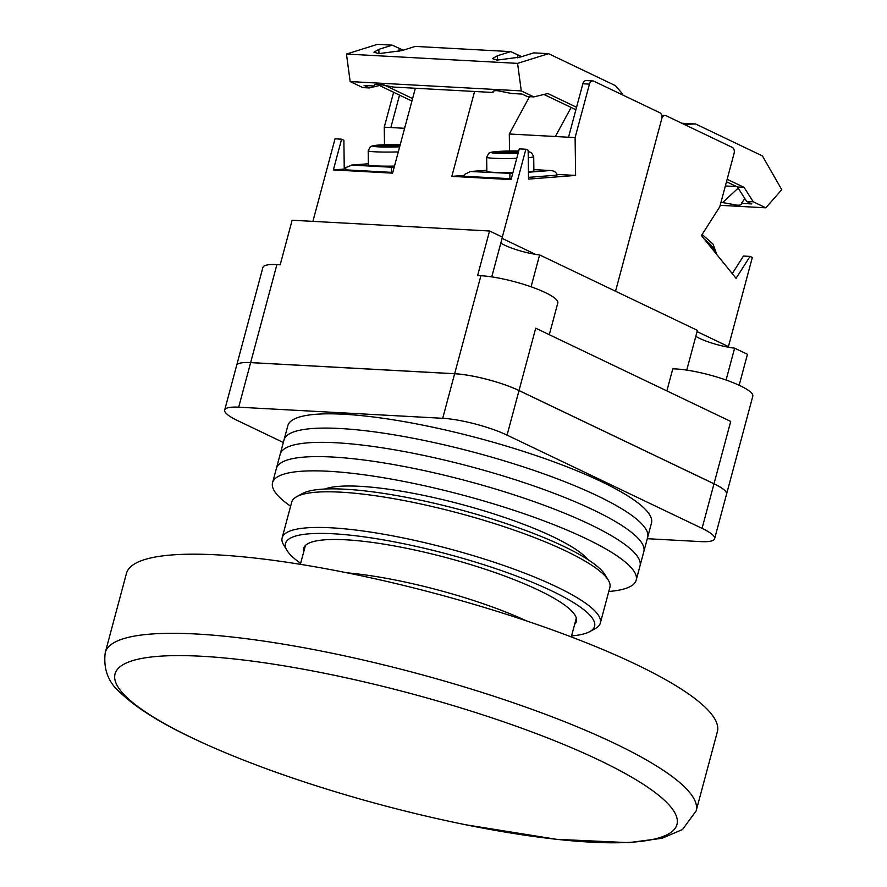 <?xml version="1.0" encoding="UTF-8"?>
<svg xmlns="http://www.w3.org/2000/svg" width="887" height="887" viewBox="0 0 887 887"><rect width="100%" height="100%" fill="white"/><g stroke="black" fill="none" stroke-linecap="round" stroke-linejoin="round"><path stroke-width="1.33" d="M647.288 538.697L700.608 541.602A47.055 9.313 -165 0 0 714.612 538.742A47.055 9.313 -165 0 0 702.06 528.364L714.002 483.803A47.055 9.313 -165 0 1 726.553 494.192A47.055 9.313 -165 0 0 726.564 494.148A47.055 9.313 -165 0 0 714.013 483.759L730.711 421.425L535.715 328.201L519.017 390.535A47.055 9.313 -165 0 0 454.643 373.749L250.633 362.628A47.055 9.313 -165 0 0 236.629 365.488L224.688 410.049A47.055 9.313 -165 0 0 237.239 420.427L283.33 442.469M714.002 483.803L519.006 390.579L507.065 435.129L702.06 528.364M507.065 435.129A47.055 9.313 -165 0 0 442.713 418.298L454.643 373.749M250.633 362.628L238.692 407.188L442.713 418.298M238.692 407.188A47.055 9.313 -165 0 0 224.688 410.049M526.59 620.944A140.235 27.763 -165 0 0 347.072 572.836M608.792 591.485A188.232 37.265 -165 0 0 636.19 580.142L647.643 537.367A188.232 37.265 -165 0 0 541.813 473.148A188.232 37.265 -165 0 0 340.031 428.51A188.232 37.265 -165 0 0 284.017 439.93L287.832 425.682A188.232 37.265 -165 0 1 343.846 414.251A188.232 37.265 -165 0 1 545.638 458.889A188.232 37.265 -165 0 1 651.468 523.108L647.643 537.367A188.232 37.265 -165 0 0 541.813 473.148A188.232 37.265 -165 0 0 340.031 428.51A188.232 37.265 -165 0 0 284.017 439.93L280.192 454.188A188.232 37.265 -165 0 1 336.206 442.768A188.232 37.265 -165 0 0 280.192 454.188L276.378 468.447A188.232 37.265 -165 0 1 332.381 457.027A188.232 37.265 -165 0 0 276.378 468.447L272.553 482.705A188.232 37.265 -165 0 0 290.614 506.222M643.829 551.625A188.232 37.265 -165 0 0 537.988 487.406A188.232 37.265 -165 0 0 336.206 442.768A188.232 37.265 -165 0 1 537.988 487.406A188.232 37.265 -165 0 1 643.829 551.625M640.004 565.884A188.232 37.265 -165 0 0 534.174 501.665A188.232 37.265 -165 0 0 332.381 457.027A188.232 37.265 -165 0 1 534.174 501.665A188.232 37.265 -165 0 1 640.004 565.884M587.748 559.475A141.177 27.952 -165 0 0 494.203 514.016A141.177 27.952 -165 0 0 360.022 486.32A141.177 27.952 -165 0 0 324.83 489.025M636.19 580.142A188.232 37.265 -165 0 0 530.348 515.924A188.232 37.265 -165 0 0 328.567 471.274A188.232 37.265 -165 0 0 272.553 482.705M571.55 635.912A159.993 31.677 -165 0 0 589.744 631.633A159.993 31.677 -165 0 0 518.573 576.838A159.993 31.677 -165 0 0 333.113 533.763A159.993 31.677 -165 0 0 287.033 550.517A159.993 31.677 -165 0 0 300.638 563.323M287.033 550.517L283.718 545.05A164.705 32.608 15 0 1 282.144 537.81A164.705 32.608 15 0 1 331.161 527.809A164.705 32.608 15 0 1 507.719 566.871A164.705 32.608 15 0 1 600.333 623.062A164.705 32.608 15 0 1 595.343 628.55L589.744 631.633M296.679 496.687L302.279 493.604A159.993 31.677 15 0 1 345.054 489.214A159.993 31.677 15 0 1 501.953 522.177A159.993 31.677 15 0 1 605.001 574.709L608.305 580.176A164.705 32.608 -165 0 0 502.23 526.091A164.705 32.608 -165 0 0 340.708 492.163A164.705 32.608 -165 0 0 296.679 496.687A164.705 32.608 -165 0 0 291.701 502.164L282.144 537.81M574.665 624.293A141.177 27.952 -165 0 0 576.406 621.432A141.177 27.952 -165 0 0 497.03 573.268A141.177 27.952 -165 0 0 345.686 539.784A141.177 27.952 -165 0 0 303.676 548.354A141.177 27.952 -165 0 0 303.753 551.714M600.333 623.062L609.879 587.416A164.705 32.608 -165 0 0 608.305 580.176M599.401 760.281A290.858 57.577 -165 0 0 201.615 656.258A290.858 57.577 -165 0 0 192.634 738.117A290.858 57.577 -165 0 0 321.404 787.445L321.404 787.445A1436.607 1436.607 0 0 0 441.515 819.621L441.515 819.621A290.858 57.577 -165 0 0 662.833 836.574A290.858 57.577 -165 0 0 599.401 760.281M696.151 810.906A305.871 60.56 15 0 0 614.58 743.395A305.871 60.56 15 0 0 297.877 646.645A305.871 60.56 15 0 0 105.243 652.577L126.442 573.446A305.871 60.56 15 0 1 319.087 567.514A305.871 60.56 15 0 1 635.779 664.263A305.871 60.56 15 0 1 717.35 731.786L696.151 810.906L682.535 829.5L662.012 838.293L628.706 842.65L556.592 839.324L465.764 824.777M292.122 220.242L280.192 264.792L276.899 264.614A47.055 9.313 -165 0 0 262.896 267.475L236.641 365.444A47.055 9.313 -165 0 0 236.641 365.466A47.055 9.313 -165 0 1 250.644 362.583L454.654 373.704L480.909 275.724L477.616 275.547L489.557 230.997L292.122 220.242M491.753 276.888L502.408 237.139L489.557 230.997M686.749 370.112L697.404 330.363L539.618 254.924L531.08 286.789M714.612 538.742L752.808 396.167A47.055 9.313 -165 0 0 724.258 379.392A47.055 9.313 -165 0 0 672.778 368.848L666.869 390.901M739.159 385.268L747.453 354.29L734.613 348.159L726.076 380.013M454.654 373.704A47.055 9.313 -165 0 1 519.017 390.535L714.013 483.759M549.308 334.698L557.812 302.944A47.055 9.313 -165 0 0 531.357 286.889A47.055 9.313 -165 0 0 480.909 275.724M539.618 254.924A28.24 5.588 15 0 1 500.8 243.116M734.613 348.159A28.24 5.588 15 0 1 695.796 336.35M732.252 273.628L743.461 256.044L750.047 256.398L736.066 278.33L701.417 235.576L719.789 206.749L734.114 153.285A4.701 3.36 -86.9 0 0 732.163 147.331L666.115 115.754A4.701 3.36 -86.9 0 0 665.183 115.51A4.701 3.36 -86.9 0 0 661.78 118.703L615.545 291.224L661.78 118.703A4.701 3.36 93.1 0 0 659.828 112.738L593.78 81.16A4.701 3.36 93.1 0 0 592.838 80.928A4.701 3.36 93.1 0 0 589.445 84.121L582.859 83.755L568.534 137.23L575.109 137.585L589.445 84.121M404.616 128.293L404.006 128.26L405.226 126.009M474.578 91.472L451.827 176.369L463.956 175.426M415.349 88.245L392.597 173.142L333.368 169.916L344.256 169.062L343.879 140.268L341.606 139.181L333.368 169.916M341.606 139.181L335.02 138.827L312.9 221.373M502.319 237.095L525.869 149.227L528.142 150.313L528.53 179.107L575.619 175.426L575.109 137.585M451.827 176.369L511.056 179.595L519.294 148.861L525.869 149.227M344.245 168.197L351.984 165.071L368.371 163.796M384.492 144.725L384.259 127.185L393.617 92.292M502.075 238.37L535.515 254.358M509.526 151.001L509.304 133.992L568.534 137.23M556.914 174.406L575.619 175.426M509.304 133.992L529.506 96.672M571.106 107.449L555.373 136.509M582.859 83.755A4.701 3.36 -86.9 0 1 586.263 80.562L592.838 80.928M404.006 128.26L384.259 127.185M399.538 95.12L390.845 127.54M511.289 178.708L463.857 176.302L464.311 174.551L470.443 171.524L512.697 173.464M469.833 171.557L486.83 170.249L469.833 171.557M509.925 178.808L509.925 173.675M528.508 177.367L557.014 175.138C556.548 172.311 554.308 170.77 550.295 170.526L533.885 169.605M505.135 152.963L505.124 152.309L494.436 153.141A18.827 1.242 -0.8 0 0 496.665 153.296A18.827 1.242 -0.8 0 0 499.37 153.407A18.827 1.242 -0.8 0 0 518.108 153.274M518.651 151.256L510.169 151.91L499.714 151.344A18.827 1.242 -0.8 0 0 494.669 151.732A18.827 1.242 -0.8 0 0 494.436 153.141M516.744 158.352A23.528 1.563 179.2 0 1 493.36 158.252A23.528 1.563 179.2 0 1 486.653 157.254L486.841 171.335A23.528 1.563 -0.8 0 0 493.549 172.333A23.528 1.563 -0.8 0 0 512.941 172.544M518.474 151.921L515.114 152.187L518.352 152.364M518.174 153.019L510.069 152.575L499.37 153.407M505.124 152.309L494.669 151.732M528.43 171.79A23.528 1.563 -0.8 0 0 533.896 170.714L533.708 156.622A23.528 1.563 179.2 0 1 528.242 157.698M515.114 152.852L515.114 152.187M499.725 152.01L499.714 151.344A18.827 1.242 -0.8 0 1 518.707 151.023L491.731 152.098L488.792 153.174L486.653 157.254M510.18 152.586L510.169 151.91M399.715 146.566L391.61 146.122L380.911 146.954A18.827 1.242 179.2 0 1 378.206 146.843A18.827 1.242 179.2 0 1 375.977 146.688A18.827 1.242 179.2 0 1 376.21 145.28A18.827 1.242 179.2 0 1 381.255 144.891L391.71 145.457L400.192 144.803M394.482 166.091A23.528 1.563 179.2 0 1 375.09 165.88A23.528 1.563 179.2 0 1 368.382 164.882L368.194 150.801A23.528 1.563 -0.8 0 0 374.902 151.799A23.528 1.563 -0.8 0 0 398.285 151.899M376.21 145.28L386.665 145.856L375.977 146.688M400.015 145.468L396.655 145.723L399.893 145.9M391.721 146.133L391.71 145.457M381.266 145.557L381.255 144.891A18.827 1.242 179.2 0 1 400.248 144.57L373.272 145.645L370.334 146.721L368.194 150.801M386.677 146.51L386.665 145.856M396.655 146.399L396.655 145.723M392.83 172.255L391.466 172.355L391.477 167.222L351.374 165.093L368.371 163.773M391.466 172.355L345.398 169.849L345.852 168.098M493.017 91.394L493.061 92.481C492.318 91.128 493.804 90.529 497.518 90.685L511.577 93.49L522.066 94.055L527.277 96.55L533.852 96.905L521.279 90.895L517.576 63.376L548.554 53.675L615.39 85.629L622.84 94.222L622.641 94.964M492.839 91.86L493.061 92.481L393.118 87.037L379.059 84.232C375.345 84.077 373.859 84.664 374.602 86.028L374.558 84.941M382.896 84.653L369.336 87.946L362.75 87.591L350.165 81.571L346.462 54.052L377.452 44.35L392.254 45.159L378.871 49.35L373.948 52.167L378.649 53.652L401.9 50.603L415.282 46.412L510.712 51.612L497.33 55.803L492.407 58.62L497.108 60.105L520.359 57.056L533.741 52.865L548.554 53.675M374.381 85.407L374.602 86.028L364.113 85.451L369.336 87.946M346.462 54.052L517.576 63.376M403.252 50.182L392.254 45.159M521.711 56.635L510.712 51.612M575.896 109.744L543.942 94.465M576.561 107.272L547.811 93.523L533.852 96.905M350.165 81.571L521.279 90.895M412.577 98.568L383.783 84.797M411.912 101.04L379.414 85.496M724.114 346.362L728.438 346.595L752.32 257.485L750.047 256.398M728.438 346.595L697.071 331.594M741.499 204.354L741.388 203.356L744.847 198.588M726.486 181.746L737.485 187.002L746.654 201.438L751.877 203.932L741.388 203.356C742.131 204.709 740.645 205.307 736.931 205.152L720.998 202.247M725.355 185.96L736.587 186.569M720.166 205.318L765.825 207.813L781.757 189.685L762.421 155.924L695.574 123.969L685.74 124.291L685.54 125.034M681.715 123.215L695.574 123.969M738.184 188.111L722.872 202.347M683.755 124.18L685.74 124.291M737.485 187.002L744.06 187.357L753.24 201.792L765.825 207.813M727.152 179.274L744.06 187.357M746.654 201.438L753.24 201.792M276.899 264.614L250.644 362.583M528.441 172.233L550.295 170.526L533.885 169.628M528.175 152.353A18.827 1.242 -0.8 0 0 528.164 151.655M399.649 146.81A18.827 1.242 179.2 0 1 380.911 146.954M394.238 167L391.477 167.222M497.33 55.803L497.385 60.116M378.871 49.35L378.926 53.663M399.061 48.408L399.095 51.379M517.52 54.861L517.553 57.832M704.4 239.257A23.528 10.2 32.5 0 1 716.009 253.571M300.371 564.343L305.427 545.483M571.283 636.933L576.328 618.073M105.243 652.577C103.18 669.397 108.469 682.99 121.12 693.357C136.332 707.848 159.915 722.661 191.858 737.784C228.292 755.125 271.477 771.668 321.404 787.445M533.708 156.622L531.457 152.608L528.164 151.566M665.183 115.51L661.769 115.321M716.796 254.547L713.081 244.136L702.127 234.478"/></g></svg>
